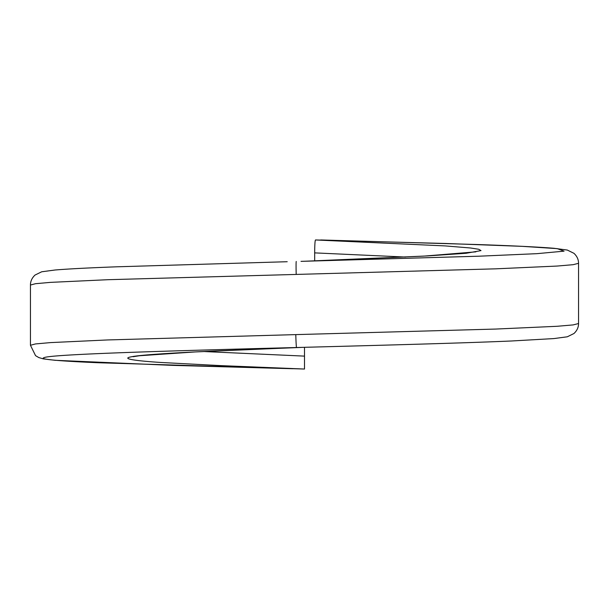 <?xml version="1.0" encoding="UTF-8"?>
<svg xmlns="http://www.w3.org/2000/svg" width="609" height="609" viewBox="0 0 609 609"><rect width="100%" height="100%" fill="white"/><g stroke="black" fill="none" stroke-linecap="round" stroke-linejoin="round"><path stroke-width="0.91" d="M203.551 351.522L304.5 356.12L304.5 369.039L220.275 365.598L160.898 362.469C139.514 361.114 119.57 358.907 131.232 356.828C139.994 354.803 179.084 352.55 221.067 350.715L301.356 347.427M304.5 356.12L304.5 347.313L296.545 347.518C165.45 350.936 48.887 354.339 43.84 357.757C38.101 359.614 69.822 361.579 99.107 362.774L304.5 369.039M314.678 260.865L314.678 252.88L405.449 257.044M296.545 347.518A12.911 0.411 -91.5 0 1 295.791 334.615L495.726 329.058L556.999 326.295L573.107 324.917L578.55 323.531C578.558 327.322 577.02 330.657 573.944 333.526L567.306 336.792L553.832 338.581L511.53 340.987C463.655 343.065 386.464 345.143 307.819 347.221L304.5 347.313M295.791 334.615L107.633 339.944L50.478 342.601L35.505 343.933L30.45 345.265L30.45 285.035C30.442 281.244 31.98 277.917 35.056 275.04L41.694 271.781L55.16 269.993C68.048 268.927 88.366 267.869 116.129 266.826L287.22 261.718M578.55 323.531L578.55 263.309L573.122 264.687L557.037 266.064L495.878 268.828L107.763 279.714L50.509 282.37L35.512 283.703L30.45 285.035M314.678 252.88C314.724 245.039 314.99 240.73 315.477 239.961L446.191 243.501L522.248 246.348L557.22 248.632L564.071 251.152L536.879 253.671L479.214 256.191L301.021 261.352M315.477 239.961L445.346 245.922L470.551 247.992L478.765 249.271L481.011 250.603L466.121 253.268L427.609 255.925L304.5 261.261M296.195 274.385A12.911 0.388 -91.5 0 1 296.248 261.482M133.127 356.714L139.233 355.763L195.162 351.933L284.334 348.104M292.822 368.727L172.697 365.377L54.977 360.292L43.239 358.861L38.786 357.559L35.55 355.656L30.45 345.265M475.88 251.852L423.879 256.115L320.836 260.622M578.55 263.309C578.558 259.518 577.02 256.191 573.944 253.314L567.306 250.055L553.832 248.266C538.592 247.018 513.379 245.777 478.194 244.559L320.737 239.961"/></g></svg>
